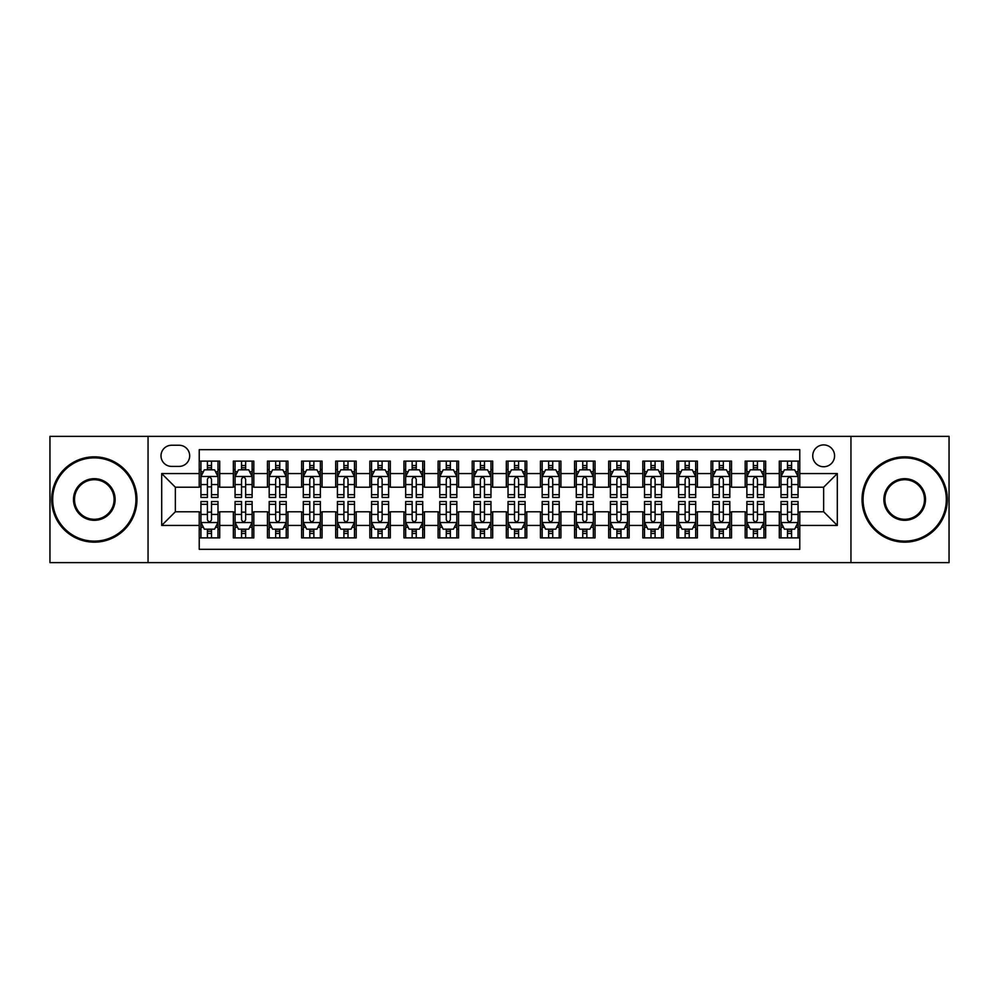 <?xml version="1.0" encoding="UTF-8"?>
<svg xmlns="http://www.w3.org/2000/svg" width="999" height="999" viewBox="0 0 999 999"><rect width="100%" height="100%" fill="white"/><g stroke="black" fill="none" stroke-linecap="round" stroke-linejoin="round"><path stroke-width="1.5" d="M823.651 444.905A10.914 10.914 0 0 0 812.736 455.819A10.914 10.914 0 0 0 823.651 466.745A10.914 10.914 0 0 0 834.577 455.819A10.914 10.914 0 0 0 823.651 444.905M850.948 562.624L949.05 562.624L949.05 436.376L850.948 436.376L850.948 562.624L148.052 562.624L148.052 436.376L49.95 436.376L49.95 562.624L148.052 562.624M799.774 461.113L779.295 461.113L779.295 473.563L765.646 473.563L765.646 487.212L779.295 487.212L779.295 473.563M765.646 473.563L765.646 461.113L745.179 461.113L745.179 473.563L731.53 473.563L731.53 487.212L745.179 487.212L745.179 473.563M731.53 473.563L731.53 461.113L711.051 461.113L711.051 473.563L697.402 473.563L697.402 487.212L711.051 487.212L711.051 473.563M697.402 473.563L697.402 461.113L676.935 461.113L676.935 473.563L663.286 473.563L663.286 487.212L676.935 487.212L676.935 473.563M663.286 473.563L663.286 461.113L642.807 461.113L642.807 473.563L629.158 473.563L629.158 487.212L642.807 487.212L642.807 473.563M629.158 473.563L629.158 461.113L608.691 461.113L608.691 473.563L595.042 473.563L595.042 487.212L608.691 487.212L608.691 473.563M595.042 473.563L595.042 461.113L574.562 461.113L574.562 473.563L560.914 473.563L560.914 487.212L574.562 487.212L574.562 473.563M560.914 473.563L560.914 461.113L540.447 461.113L540.447 473.563L526.798 473.563L526.798 487.212L540.447 487.212L540.447 473.563M526.798 473.563L526.798 461.113L506.318 461.113L506.318 473.563L492.682 473.563L492.682 487.212L506.318 487.212L506.318 473.563M492.682 473.563L492.682 461.113L472.202 461.113L472.202 473.563L458.553 473.563L458.553 487.212L472.202 487.212L472.202 473.563M458.553 473.563L458.553 461.113L438.086 461.113L438.086 473.563L424.438 473.563L424.438 487.212L438.086 487.212L438.086 473.563M424.438 473.563L424.438 461.113L403.958 461.113L403.958 473.563L390.309 473.563L390.309 487.212L403.958 487.212L403.958 473.563M390.309 473.563L390.309 461.113L369.842 461.113L369.842 473.563L356.193 473.563L356.193 487.212L369.842 487.212L369.842 473.563M356.193 473.563L356.193 461.113L335.714 461.113L335.714 473.563L322.065 473.563L322.065 487.212L335.714 487.212L335.714 473.563M322.065 473.563L322.065 461.113L301.598 461.113L301.598 473.563L287.949 473.563L287.949 487.212L301.598 487.212L301.598 473.563M287.949 473.563L287.949 461.113L267.47 461.113L267.47 473.563L253.821 473.563L253.821 487.212L267.47 487.212L267.47 473.563M253.821 473.563L253.821 461.113L233.354 461.113L233.354 487.212L219.705 487.212L219.705 461.113L199.226 461.113M199.226 537.887L219.705 537.887L219.705 511.788L233.354 511.788L233.354 537.887L253.821 537.887L253.821 511.788L267.47 511.788L267.47 525.437L253.821 525.437M267.47 525.437L267.47 537.887L287.949 537.887L287.949 511.788L301.598 511.788L301.598 525.437L287.949 525.437M301.598 525.437L301.598 537.887L322.065 537.887L322.065 511.788L335.714 511.788L335.714 525.437L322.065 525.437M335.714 525.437L335.714 537.887L356.193 537.887L356.193 511.788L369.842 511.788L369.842 525.437L356.193 525.437M369.842 525.437L369.842 537.887L390.309 537.887L390.309 511.788L403.958 511.788L403.958 525.437L390.309 525.437M403.958 525.437L403.958 537.887L424.438 537.887L424.438 511.788L438.086 511.788L438.086 525.437L424.438 525.437M438.086 525.437L438.086 537.887L458.553 537.887L458.553 511.788L472.202 511.788L472.202 525.437L458.553 525.437M472.202 525.437L472.202 537.887L492.682 537.887L492.682 511.788L506.318 511.788L506.318 525.437L492.682 525.437M506.318 525.437L506.318 537.887L526.798 537.887L526.798 511.788L540.447 511.788L540.447 525.437L526.798 525.437M540.447 525.437L540.447 537.887L560.914 537.887L560.914 511.788L574.562 511.788L574.562 525.437L560.914 525.437M574.562 525.437L574.562 537.887L595.042 537.887L595.042 511.788L608.691 511.788L608.691 525.437L595.042 525.437M608.691 525.437L608.691 537.887L629.158 537.887L629.158 511.788L642.807 511.788L642.807 525.437L629.158 525.437M642.807 525.437L642.807 537.887L663.286 537.887L663.286 511.788L676.935 511.788L676.935 525.437L663.286 525.437M676.935 525.437L676.935 537.887L697.402 537.887L697.402 511.788L711.051 511.788L711.051 525.437L697.402 525.437M711.051 525.437L711.051 537.887L731.53 537.887L731.53 511.788L745.179 511.788L745.179 525.437L731.53 525.437M745.179 525.437L745.179 537.887L765.646 537.887L765.646 511.788L779.295 511.788L779.295 525.437L765.646 525.437M171.591 466.408L179.096 466.408A10.577 10.577 0 0 0 189.673 455.819A10.577 10.577 0 0 0 179.096 445.242L171.591 445.242A10.577 10.577 0 0 0 161.014 455.819A10.577 10.577 0 0 0 171.591 466.408M850.948 436.376L148.052 436.376M799.774 473.563L799.774 449.687L199.226 449.687L199.226 487.212L175.349 487.212L175.349 511.788L199.226 511.788L199.226 549.313L799.774 549.313L799.774 511.788L823.651 511.788L823.651 487.212L799.774 487.212L799.774 473.563L837.299 473.563L837.299 525.437L799.774 525.437M199.226 525.437L161.701 525.437L161.701 473.563L199.226 473.563M779.295 525.437L779.295 537.887L799.774 537.887M199.226 469.642L200.936 469.642M207.417 469.642L211.513 469.642M217.994 469.642L219.705 469.642M199.226 486.875L200.936 486.875M207.417 486.875L211.513 486.875M217.994 486.875L219.705 486.875M199.226 512.125L200.936 512.125M207.417 512.125L211.513 512.125M217.994 512.125L219.705 512.125M199.226 529.358L200.936 529.358M207.417 529.358L211.513 529.358M217.994 529.358L219.705 529.358M233.354 486.875L235.065 486.875M241.546 486.875L245.642 486.875M252.123 486.875L253.821 486.875M233.354 469.642L235.065 469.642M241.546 469.642L245.642 469.642M252.123 469.642L253.821 469.642M233.354 512.125L235.065 512.125M241.546 512.125L245.642 512.125M252.123 512.125L253.821 512.125M233.354 529.358L235.065 529.358M241.546 529.358L245.642 529.358M252.123 529.358L253.821 529.358M267.47 512.125L269.181 512.125M275.662 512.125L279.757 512.125M286.238 512.125L287.949 512.125M267.47 529.358L269.181 529.358M275.662 529.358L279.757 529.358M286.238 529.358L287.949 529.358M267.47 469.642L269.181 469.642M275.662 469.642L279.757 469.642M286.238 469.642L287.949 469.642M267.47 486.875L269.181 486.875M275.662 486.875L279.757 486.875M286.238 486.875L287.949 486.875M301.598 512.125L303.296 512.125M309.79 512.125L313.873 512.125M320.367 512.125L322.065 512.125M301.598 529.358L303.296 529.358M309.79 529.358L313.873 529.358M320.367 529.358L322.065 529.358M301.598 469.642L303.296 469.642M309.79 469.642L313.873 469.642M320.367 469.642L322.065 469.642M301.598 486.875L303.296 486.875M309.79 486.875L313.873 486.875M320.367 486.875L322.065 486.875M335.714 512.125L337.425 512.125M343.906 512.125L348.002 512.125M354.483 512.125L356.193 512.125M335.714 529.358L337.425 529.358M343.906 529.358L348.002 529.358M354.483 529.358L356.193 529.358M335.714 469.642L337.425 469.642M343.906 469.642L348.002 469.642M354.483 469.642L356.193 469.642M335.714 486.875L337.425 486.875M343.906 486.875L348.002 486.875M354.483 486.875L356.193 486.875M369.842 512.125L371.541 512.125M378.022 512.125L382.118 512.125M388.611 512.125L390.309 512.125M369.842 529.358L371.541 529.358M378.022 529.358L382.118 529.358M388.611 529.358L390.309 529.358M369.842 469.642L371.541 469.642M378.022 469.642L382.118 469.642M388.611 469.642L390.309 469.642M369.842 486.875L371.541 486.875M378.022 486.875L382.118 486.875M388.611 486.875L390.309 486.875M403.958 512.125L405.669 512.125M412.15 512.125L416.246 512.125M422.727 512.125L424.438 512.125M403.958 529.358L405.669 529.358M412.15 529.358L416.246 529.358M422.727 529.358L424.438 529.358M403.958 469.642L405.669 469.642M412.15 469.642L416.246 469.642M422.727 469.642L424.438 469.642M403.958 486.875L405.669 486.875M412.15 486.875L416.246 486.875M422.727 486.875L424.438 486.875M438.086 512.125L439.785 512.125M446.266 512.125L450.362 512.125M456.843 512.125L458.553 512.125M438.086 529.358L439.785 529.358M446.266 529.358L450.362 529.358M456.843 529.358L458.553 529.358M438.086 469.642L439.785 469.642M446.266 469.642L450.362 469.642M456.843 469.642L458.553 469.642M438.086 486.875L439.785 486.875M446.266 486.875L450.362 486.875M456.843 486.875L458.553 486.875M472.202 512.125L473.913 512.125M480.394 512.125L484.49 512.125M490.971 512.125L492.682 512.125M472.202 529.358L473.913 529.358M480.394 529.358L484.49 529.358M490.971 529.358L492.682 529.358M472.202 469.642L473.913 469.642M480.394 469.642L484.49 469.642M490.971 469.642L492.682 469.642M472.202 486.875L473.913 486.875M480.394 486.875L484.49 486.875M490.971 486.875L492.682 486.875M506.318 512.125L508.029 512.125M514.51 512.125L518.606 512.125M525.087 512.125L526.798 512.125M506.318 529.358L508.029 529.358M514.51 529.358L518.606 529.358M525.087 529.358L526.798 529.358M506.318 469.642L508.029 469.642M514.51 469.642L518.606 469.642M525.087 469.642L526.798 469.642M506.318 486.875L508.029 486.875M514.51 486.875L518.606 486.875M525.087 486.875L526.798 486.875M540.447 512.125L542.157 512.125M548.638 512.125L552.734 512.125M559.215 512.125L560.914 512.125M540.447 529.358L542.157 529.358M548.638 529.358L552.734 529.358M559.215 529.358L560.914 529.358M540.447 469.642L542.157 469.642M548.638 469.642L552.734 469.642M559.215 469.642L560.914 469.642M540.447 486.875L542.157 486.875M548.638 486.875L552.734 486.875M559.215 486.875L560.914 486.875M574.562 512.125L576.273 512.125M582.754 512.125L586.85 512.125M593.331 512.125L595.042 512.125M574.562 529.358L576.273 529.358M582.754 529.358L586.85 529.358M593.331 529.358L595.042 529.358M574.562 469.642L576.273 469.642M582.754 469.642L586.85 469.642M593.331 469.642L595.042 469.642M574.562 486.875L576.273 486.875M582.754 486.875L586.85 486.875M593.331 486.875L595.042 486.875M608.691 512.125L610.389 512.125M616.883 512.125L620.978 512.125M627.459 512.125L629.158 512.125M608.691 529.358L610.389 529.358M616.883 529.358L620.978 529.358M627.459 529.358L629.158 529.358M608.691 469.642L610.389 469.642M616.883 469.642L620.978 469.642M627.459 469.642L629.158 469.642M608.691 486.875L610.389 486.875M616.883 486.875L620.978 486.875M627.459 486.875L629.158 486.875M642.807 512.125L644.517 512.125M650.998 512.125L655.094 512.125M661.575 512.125L663.286 512.125M642.807 529.358L644.517 529.358M650.998 529.358L655.094 529.358M661.575 529.358L663.286 529.358M642.807 469.642L644.517 469.642M650.998 469.642L655.094 469.642M661.575 469.642L663.286 469.642M642.807 486.875L644.517 486.875M650.998 486.875L655.094 486.875M661.575 486.875L663.286 486.875M676.935 512.125L678.633 512.125M685.127 512.125L689.21 512.125M695.704 512.125L697.402 512.125M676.935 529.358L678.633 529.358M685.127 529.358L689.21 529.358M695.704 529.358L697.402 529.358M676.935 469.642L678.633 469.642M685.127 469.642L689.21 469.642M695.704 469.642L697.402 469.642M676.935 486.875L678.633 486.875M685.127 486.875L689.21 486.875M695.704 486.875L697.402 486.875M711.051 512.125L712.762 512.125M719.243 512.125L723.338 512.125M729.819 512.125L731.53 512.125M711.051 529.358L712.762 529.358M719.243 529.358L723.338 529.358M729.819 529.358L731.53 529.358M711.051 469.642L712.762 469.642M719.243 469.642L723.338 469.642M729.819 469.642L731.53 469.642M711.051 486.875L712.762 486.875M719.243 486.875L723.338 486.875M729.819 486.875L731.53 486.875M745.179 512.125L746.877 512.125M753.358 512.125L757.454 512.125M763.935 512.125L765.646 512.125M745.179 529.358L746.877 529.358M753.358 529.358L757.454 529.358M763.935 529.358L765.646 529.358M745.179 469.642L746.877 469.642M753.358 469.642L757.454 469.642M763.935 469.642L765.646 469.642M745.179 486.875L746.877 486.875M753.358 486.875L757.454 486.875M763.935 486.875L765.646 486.875M779.295 512.125L781.006 512.125M787.487 512.125L791.583 512.125M798.064 512.125L799.774 512.125M779.295 529.358L781.006 529.358M787.487 529.358L791.583 529.358M798.064 529.358L799.774 529.358M779.295 469.642L781.006 469.642M787.487 469.642L791.583 469.642M798.064 469.642L799.774 469.642M779.295 486.875L781.006 486.875M787.487 486.875L791.583 486.875M798.064 486.875L799.774 486.875M175.349 487.212L161.701 473.563M175.349 511.788L161.701 525.437M837.299 473.563L823.651 487.212M837.299 525.437L823.651 511.788M211.513 465.546L207.417 465.546M217.994 494.667L211.513 494.667L211.513 497.452L217.994 497.452L217.994 476.635L214.585 469.817L204.345 469.817L200.936 476.635L200.936 497.452L207.417 497.452L207.417 494.667L200.936 494.667M200.936 476.635L200.936 461.113M217.994 476.635L217.994 461.113M207.417 469.817L207.417 461.113M211.513 461.113L211.513 469.817M211.513 494.667L211.513 479.195C210.152 476.573 208.791 476.573 207.417 479.195L207.417 494.667M207.417 533.454L211.513 533.454M200.936 504.333L207.417 504.333L207.417 501.548L200.936 501.548L200.936 522.365L204.345 529.183L214.585 529.183L217.994 522.365L217.994 501.548L211.513 501.548L211.513 504.333L217.994 504.333M217.994 522.365L217.994 537.887M200.936 522.365L200.936 537.887M211.513 529.183L211.513 537.887M207.417 537.887L207.417 529.183M207.417 504.333L207.417 519.805C208.779 522.427 210.152 522.427 211.513 519.805L211.513 504.333M94.306 457.867A41.633 41.633 0 0 0 52.685 499.5A41.633 41.633 0 0 0 94.306 541.133A41.633 41.633 0 0 0 135.939 499.5A41.633 41.633 0 0 0 94.306 457.867M94.306 542.157A42.657 42.657 0 0 1 51.661 499.5A42.657 42.657 0 0 1 94.306 456.843A42.657 42.657 0 0 1 136.963 499.5A42.657 42.657 0 0 1 94.306 542.157M94.306 478.683A20.817 20.817 0 0 1 115.122 499.5A20.817 20.817 0 0 1 94.306 520.317A20.817 20.817 0 0 1 73.489 499.5A20.817 20.817 0 0 1 94.306 478.683M94.306 519.293A19.793 19.793 0 0 0 114.098 499.5A19.793 19.793 0 0 0 94.306 479.707A19.793 19.793 0 0 0 74.513 499.5A19.793 19.793 0 0 0 94.306 519.293M904.694 457.867A41.633 41.633 0 0 0 863.061 499.5A41.633 41.633 0 0 0 904.694 541.133A41.633 41.633 0 0 0 946.315 499.5A41.633 41.633 0 0 0 904.694 457.867M904.694 542.157A42.657 42.657 0 0 1 862.037 499.5A42.657 42.657 0 0 1 904.694 456.843A42.657 42.657 0 0 1 947.339 499.5A42.657 42.657 0 0 1 904.694 542.157M904.694 478.683A20.817 20.817 0 0 1 925.511 499.5A20.817 20.817 0 0 1 904.694 520.317A20.817 20.817 0 0 1 883.878 499.5A20.817 20.817 0 0 1 904.694 478.683M904.694 519.293A19.793 19.793 0 0 0 924.487 499.5A19.793 19.793 0 0 0 904.694 479.707A19.793 19.793 0 0 0 884.902 499.5A19.793 19.793 0 0 0 904.694 519.293M245.642 465.546L241.546 465.546M252.123 494.667L245.642 494.667L245.642 497.452L252.123 497.452L252.123 476.635L248.714 469.817L238.474 469.817L235.065 476.635L235.065 497.452L241.546 497.452L241.546 494.667L235.065 494.667M235.065 476.635L235.065 461.113M252.123 476.635L252.123 461.113M241.546 469.817L241.546 461.113M245.642 461.113L245.642 469.817M245.642 494.667L245.642 479.195C244.268 476.573 242.907 476.573 241.546 479.195L241.546 494.667M279.757 465.546L275.662 465.546M286.238 494.667L279.757 494.667L279.757 497.452L286.238 497.452L286.238 476.635L282.829 469.817L272.59 469.817L269.181 476.635L269.181 497.452L275.662 497.452L275.662 494.667L269.181 494.667M269.181 476.635L269.181 461.113M286.238 476.635L286.238 461.113M275.662 469.817L275.662 461.113M279.757 461.113L279.757 469.817M279.757 494.667L279.757 479.195C278.396 476.573 277.035 476.573 275.662 479.195L275.662 494.667M313.873 465.546L309.79 465.546M320.367 494.667L313.873 494.667L313.873 497.452L320.367 497.452L320.367 476.635L316.945 469.817L306.718 469.817L303.296 476.635L303.296 497.452L309.79 497.452L309.79 494.667L303.296 494.667M303.296 476.635L303.296 461.113M320.367 476.635L320.367 461.113M309.79 469.817L309.79 461.113M313.873 461.113L313.873 469.817M313.873 494.667L313.873 479.195C312.512 476.573 311.151 476.573 309.79 479.195L309.79 494.667M348.002 465.546L343.906 465.546M354.483 494.667L348.002 494.667L348.002 497.452L354.483 497.452L354.483 476.635L351.074 469.817L340.834 469.817L337.425 476.635L337.425 497.452L343.906 497.452L343.906 494.667L337.425 494.667M337.425 476.635L337.425 461.113M354.483 476.635L354.483 461.113M343.906 469.817L343.906 461.113M348.002 461.113L348.002 469.817M348.002 494.667L348.002 479.195C346.641 476.573 345.267 476.573 343.906 479.195L343.906 494.667M241.546 533.454L245.642 533.454M235.065 504.333L241.546 504.333L241.546 501.548L235.065 501.548L235.065 522.365L238.474 529.183L248.714 529.183L252.123 522.365L252.123 501.548L245.642 501.548L245.642 504.333L252.123 504.333M252.123 522.365L252.123 537.887M235.065 522.365L235.065 537.887M245.642 529.183L245.642 537.887M241.546 537.887L241.546 529.183M241.546 504.333L241.546 519.805C242.907 522.427 244.268 522.427 245.642 519.805L245.642 504.333M275.662 533.454L279.757 533.454M269.181 504.333L275.662 504.333L275.662 501.548L269.181 501.548L269.181 522.365L272.59 529.183L282.829 529.183L286.238 522.365L286.238 501.548L279.757 501.548L279.757 504.333L286.238 504.333M286.238 522.365L286.238 537.887M269.181 522.365L269.181 537.887M279.757 529.183L279.757 537.887M275.662 537.887L275.662 529.183M275.662 504.333L275.662 519.805C277.023 522.427 278.396 522.427 279.757 519.805L279.757 504.333M309.79 533.454L313.873 533.454M303.296 504.333L309.79 504.333L309.79 501.548L303.296 501.548L303.296 522.365L306.718 529.183L316.945 529.183L320.367 522.365L320.367 501.548L313.873 501.548L313.873 504.333L320.367 504.333M320.367 522.365L320.367 537.887M303.296 522.365L303.296 537.887M313.873 529.183L313.873 537.887M309.79 537.887L309.79 529.183M309.79 504.333L309.79 519.805C311.151 522.427 312.512 522.427 313.873 519.805L313.873 504.333M343.906 533.454L348.002 533.454M337.425 504.333L343.906 504.333L343.906 501.548L337.425 501.548L337.425 522.365L340.834 529.183L351.074 529.183L354.483 522.365L354.483 501.548L348.002 501.548L348.002 504.333L354.483 504.333M354.483 522.365L354.483 537.887M337.425 522.365L337.425 537.887M348.002 529.183L348.002 537.887M343.906 537.887L343.906 529.183M343.906 504.333L343.906 519.805C345.267 522.427 346.628 522.427 348.002 519.805L348.002 504.333M382.118 465.546L378.022 465.546M388.611 494.667L382.118 494.667L382.118 497.452L388.611 497.452L388.611 476.635L385.189 469.817L374.962 469.817L371.541 476.635L371.541 497.452L378.022 497.452L378.022 494.667L371.541 494.667M371.541 476.635L371.541 461.113M388.611 476.635L388.611 461.113M378.022 469.817L378.022 461.113M382.118 461.113L382.118 469.817M382.118 494.667L382.118 479.195C380.756 476.573 379.395 476.573 378.022 479.195L378.022 494.667M378.022 533.454L382.118 533.454M371.541 504.333L378.022 504.333L378.022 501.548L371.541 501.548L371.541 522.365L374.962 529.183L385.189 529.183L388.611 522.365L388.611 501.548L382.118 501.548L382.118 504.333L388.611 504.333M388.611 522.365L388.611 537.887M371.541 522.365L371.541 537.887M382.118 529.183L382.118 537.887M378.022 537.887L378.022 529.183M378.022 504.333L378.022 519.805C379.395 522.427 380.756 522.427 382.118 519.805L382.118 504.333M416.246 465.546L412.15 465.546M422.727 494.667L416.246 494.667L416.246 497.452L422.727 497.452L422.727 476.635L419.318 469.817L409.078 469.817L405.669 476.635L405.669 497.452L412.15 497.452L412.15 494.667L405.669 494.667M405.669 476.635L405.669 461.113M422.727 476.635L422.727 461.113M412.15 469.817L412.15 461.113M416.246 461.113L416.246 469.817M416.246 494.667L416.246 479.195C414.885 476.573 413.511 476.573 412.15 479.195L412.15 494.667M412.15 533.454L416.246 533.454M405.669 504.333L412.15 504.333L412.15 501.548L405.669 501.548L405.669 522.365L409.078 529.183L419.318 529.183L422.727 522.365L422.727 501.548L416.246 501.548L416.246 504.333L422.727 504.333M422.727 522.365L422.727 537.887M405.669 522.365L405.669 537.887M416.246 529.183L416.246 537.887M412.15 537.887L412.15 529.183M412.15 504.333L412.15 519.805C413.511 522.427 414.872 522.427 416.246 519.805L416.246 504.333M450.362 465.546L446.266 465.546M456.843 494.667L450.362 494.667L450.362 497.452L456.843 497.452L456.843 476.635L453.434 469.817L443.194 469.817L439.785 476.635L439.785 497.452L446.266 497.452L446.266 494.667L439.785 494.667M439.785 476.635L439.785 461.113M456.843 476.635L456.843 461.113M446.266 469.817L446.266 461.113M450.362 461.113L450.362 469.817M450.362 494.667L450.362 479.195C449.001 476.573 447.639 476.573 446.266 479.195L446.266 494.667M446.266 533.454L450.362 533.454M439.785 504.333L446.266 504.333L446.266 501.548L439.785 501.548L439.785 522.365L443.194 529.183L453.434 529.183L456.843 522.365L456.843 501.548L450.362 501.548L450.362 504.333L456.843 504.333M456.843 522.365L456.843 537.887M439.785 522.365L439.785 537.887M450.362 529.183L450.362 537.887M446.266 537.887L446.266 529.183M446.266 504.333L446.266 519.805C447.639 522.427 449.001 522.427 450.362 519.805L450.362 504.333M484.49 465.546L480.394 465.546M490.971 494.667L484.49 494.667L484.49 497.452L490.971 497.452L490.971 476.635L487.562 469.817L477.322 469.817L473.913 476.635L473.913 497.452L480.394 497.452L480.394 494.667L473.913 494.667M473.913 476.635L473.913 461.113M490.971 476.635L490.971 461.113M480.394 469.817L480.394 461.113M484.49 461.113L484.49 469.817M484.49 494.667L484.49 479.195C483.129 476.573 481.755 476.573 480.394 479.195L480.394 494.667M480.394 533.454L484.49 533.454M473.913 504.333L480.394 504.333L480.394 501.548L473.913 501.548L473.913 522.365L477.322 529.183L487.562 529.183L490.971 522.365L490.971 501.548L484.49 501.548L484.49 504.333L490.971 504.333M490.971 522.365L490.971 537.887M473.913 522.365L473.913 537.887M484.49 529.183L484.49 537.887M480.394 537.887L480.394 529.183M480.394 504.333L480.394 519.805C481.755 522.427 483.116 522.427 484.49 519.805L484.49 504.333M518.606 465.546L514.51 465.546M525.087 494.667L518.606 494.667L518.606 497.452L525.087 497.452L525.087 476.635L521.678 469.817L511.438 469.817L508.029 476.635L508.029 497.452L514.51 497.452L514.51 494.667L508.029 494.667M508.029 476.635L508.029 461.113M525.087 476.635L525.087 461.113M514.51 469.817L514.51 461.113M518.606 461.113L518.606 469.817M518.606 494.667L518.606 479.195C517.245 476.573 515.884 476.573 514.51 479.195L514.51 494.667M514.51 533.454L518.606 533.454M508.029 504.333L514.51 504.333L514.51 501.548L508.029 501.548L508.029 522.365L511.438 529.183L521.678 529.183L525.087 522.365L525.087 501.548L518.606 501.548L518.606 504.333L525.087 504.333M525.087 522.365L525.087 537.887M508.029 522.365L508.029 537.887M518.606 529.183L518.606 537.887M514.51 537.887L514.51 529.183M514.51 504.333L514.51 519.805C515.871 522.427 517.245 522.427 518.606 519.805L518.606 504.333M552.734 465.546L548.638 465.546M559.215 494.667L552.734 494.667L552.734 497.452L559.215 497.452L559.215 476.635L555.806 469.817L545.566 469.817L542.157 476.635L542.157 497.452L548.638 497.452L548.638 494.667L542.157 494.667M542.157 476.635L542.157 461.113M559.215 476.635L559.215 461.113M548.638 469.817L548.638 461.113M552.734 461.113L552.734 469.817M552.734 494.667L552.734 479.195C551.361 476.573 549.999 476.573 548.638 479.195L548.638 494.667M548.638 533.454L552.734 533.454M542.157 504.333L548.638 504.333L548.638 501.548L542.157 501.548L542.157 522.365L545.566 529.183L555.806 529.183L559.215 522.365L559.215 501.548L552.734 501.548L552.734 504.333L559.215 504.333M559.215 522.365L559.215 537.887M542.157 522.365L542.157 537.887M552.734 529.183L552.734 537.887M548.638 537.887L548.638 529.183M548.638 504.333L548.638 519.805C549.999 522.427 551.361 522.427 552.734 519.805L552.734 504.333M586.85 465.546L582.754 465.546M593.331 494.667L586.85 494.667L586.85 497.452L593.331 497.452L593.331 476.635L589.922 469.817L579.682 469.817L576.273 476.635L576.273 497.452L582.754 497.452L582.754 494.667L576.273 494.667M576.273 476.635L576.273 461.113M593.331 476.635L593.331 461.113M582.754 469.817L582.754 461.113M586.85 461.113L586.85 469.817M586.85 494.667L586.85 479.195C585.489 476.573 584.128 476.573 582.754 479.195L582.754 494.667M582.754 533.454L586.85 533.454M576.273 504.333L582.754 504.333L582.754 501.548L576.273 501.548L576.273 522.365L579.682 529.183L589.922 529.183L593.331 522.365L593.331 501.548L586.85 501.548L586.85 504.333L593.331 504.333M593.331 522.365L593.331 537.887M576.273 522.365L576.273 537.887M586.85 529.183L586.85 537.887M582.754 537.887L582.754 529.183M582.754 504.333L582.754 519.805C584.115 522.427 585.489 522.427 586.85 519.805L586.85 504.333M620.978 465.546L616.883 465.546M627.459 494.667L620.978 494.667L620.978 497.452L627.459 497.452L627.459 476.635L624.038 469.817L613.811 469.817L610.389 476.635L610.389 497.452L616.883 497.452L616.883 494.667L610.389 494.667M610.389 476.635L610.389 461.113M627.459 476.635L627.459 461.113M616.883 469.817L616.883 461.113M620.978 461.113L620.978 469.817M620.978 494.667L620.978 479.195C619.605 476.573 618.244 476.573 616.883 479.195L616.883 494.667M616.883 533.454L620.978 533.454M610.389 504.333L616.883 504.333L616.883 501.548L610.389 501.548L610.389 522.365L613.811 529.183L624.038 529.183L627.459 522.365L627.459 501.548L620.978 501.548L620.978 504.333L627.459 504.333M627.459 522.365L627.459 537.887M610.389 522.365L610.389 537.887M620.978 529.183L620.978 537.887M616.883 537.887L616.883 529.183M616.883 504.333L616.883 519.805C618.244 522.427 619.605 522.427 620.978 519.805L620.978 504.333M655.094 465.546L650.998 465.546M661.575 494.667L655.094 494.667L655.094 497.452L661.575 497.452L661.575 476.635L658.166 469.817L647.926 469.817L644.517 476.635L644.517 497.452L650.998 497.452L650.998 494.667L644.517 494.667M644.517 476.635L644.517 461.113M661.575 476.635L661.575 461.113M650.998 469.817L650.998 461.113M655.094 461.113L655.094 469.817M655.094 494.667L655.094 479.195C653.733 476.573 652.372 476.573 650.998 479.195L650.998 494.667M650.998 533.454L655.094 533.454M644.517 504.333L650.998 504.333L650.998 501.548L644.517 501.548L644.517 522.365L647.926 529.183L658.166 529.183L661.575 522.365L661.575 501.548L655.094 501.548L655.094 504.333L661.575 504.333M661.575 522.365L661.575 537.887M644.517 522.365L644.517 537.887M655.094 529.183L655.094 537.887M650.998 537.887L650.998 529.183M650.998 504.333L650.998 519.805C652.359 522.427 653.733 522.427 655.094 519.805L655.094 504.333M689.21 465.546L685.127 465.546M695.704 494.667L689.21 494.667L689.21 497.452L695.704 497.452L695.704 476.635L692.282 469.817L682.055 469.817L678.633 476.635L678.633 497.452L685.127 497.452L685.127 494.667L678.633 494.667M678.633 476.635L678.633 461.113M695.704 476.635L695.704 461.113M685.127 469.817L685.127 461.113M689.21 461.113L689.21 469.817M689.21 494.667L689.21 479.195C687.849 476.573 686.488 476.573 685.127 479.195L685.127 494.667M685.127 533.454L689.21 533.454M678.633 504.333L685.127 504.333L685.127 501.548L678.633 501.548L678.633 522.365L682.055 529.183L692.282 529.183L695.704 522.365L695.704 501.548L689.21 501.548L689.21 504.333L695.704 504.333M695.704 522.365L695.704 537.887M678.633 522.365L678.633 537.887M689.21 529.183L689.21 537.887M685.127 537.887L685.127 529.183M685.127 504.333L685.127 519.805C686.488 522.427 687.849 522.427 689.21 519.805L689.21 504.333M723.338 465.546L719.243 465.546M729.819 494.667L723.338 494.667L723.338 497.452L729.819 497.452L729.819 476.635L726.41 469.817L716.171 469.817L712.762 476.635L712.762 497.452L719.243 497.452L719.243 494.667L712.762 494.667M712.762 476.635L712.762 461.113M729.819 476.635L729.819 461.113M719.243 469.817L719.243 461.113M723.338 461.113L723.338 469.817M723.338 494.667L723.338 479.195C721.977 476.573 720.604 476.573 719.243 479.195L719.243 494.667M719.243 533.454L723.338 533.454M712.762 504.333L719.243 504.333L719.243 501.548L712.762 501.548L712.762 522.365L716.171 529.183L726.41 529.183L729.819 522.365L729.819 501.548L723.338 501.548L723.338 504.333L729.819 504.333M729.819 522.365L729.819 537.887M712.762 522.365L712.762 537.887M723.338 529.183L723.338 537.887M719.243 537.887L719.243 529.183M719.243 504.333L719.243 519.805C720.604 522.427 721.965 522.427 723.338 519.805L723.338 504.333M757.454 465.546L753.358 465.546M763.935 494.667L757.454 494.667L757.454 497.452L763.935 497.452L763.935 476.635L760.526 469.817L750.286 469.817L746.877 476.635L746.877 497.452L753.358 497.452L753.358 494.667L746.877 494.667M746.877 476.635L746.877 461.113M763.935 476.635L763.935 461.113M753.358 469.817L753.358 461.113M757.454 461.113L757.454 469.817M757.454 494.667L757.454 479.195C756.093 476.573 754.732 476.573 753.358 479.195L753.358 494.667M753.358 533.454L757.454 533.454M746.877 504.333L753.358 504.333L753.358 501.548L746.877 501.548L746.877 522.365L750.286 529.183L760.526 529.183L763.935 522.365L763.935 501.548L757.454 501.548L757.454 504.333L763.935 504.333M763.935 522.365L763.935 537.887M746.877 522.365L746.877 537.887M757.454 529.183L757.454 537.887M753.358 537.887L753.358 529.183M753.358 504.333L753.358 519.805C754.732 522.427 756.093 522.427 757.454 519.805L757.454 504.333M791.583 465.546L787.487 465.546M798.064 494.667L791.583 494.667L791.583 497.452L798.064 497.452L798.064 476.635L794.655 469.817L784.415 469.817L781.006 476.635L781.006 497.452L787.487 497.452L787.487 494.667L781.006 494.667M781.006 476.635L781.006 461.113M798.064 476.635L798.064 461.113M787.487 469.817L787.487 461.113M791.583 461.113L791.583 469.817M791.583 494.667L791.583 479.195C790.221 476.573 788.848 476.573 787.487 479.195L787.487 494.667M787.487 533.454L791.583 533.454M781.006 504.333L787.487 504.333L787.487 501.548L781.006 501.548L781.006 522.365L784.415 529.183L794.655 529.183L798.064 522.365L798.064 501.548L791.583 501.548L791.583 504.333L798.064 504.333M798.064 522.365L798.064 537.887M781.006 522.365L781.006 537.887M791.583 529.183L791.583 537.887M787.487 537.887L787.487 529.183M787.487 504.333L787.487 519.805C788.848 522.427 790.209 522.427 791.583 519.805L791.583 504.333M233.354 525.437L219.705 525.437M233.354 473.563L219.705 473.563M217.907 476.473L201.024 476.473M200.936 471.69L203.409 471.69M215.522 471.69L217.994 471.69M207.417 484.552L200.936 484.552M217.994 484.552L211.513 484.552M211.513 467.719L207.417 467.719M201.024 522.527L217.907 522.527M217.994 527.31L215.522 527.31M203.409 527.31L200.936 527.31M211.513 514.448L217.994 514.448M200.936 514.448L207.417 514.448M207.417 531.281L211.513 531.281M252.035 476.473L235.14 476.473M235.065 471.69L237.537 471.69M249.65 471.69L252.123 471.69M241.546 484.552L235.065 484.552M252.123 484.552L245.642 484.552M245.642 467.719L241.546 467.719M286.151 476.473L269.268 476.473M269.181 471.69L271.653 471.69M283.766 471.69L286.238 471.69M275.662 484.552L269.181 484.552M286.238 484.552L279.757 484.552M279.757 467.719L275.662 467.719M320.279 476.473L303.384 476.473M303.296 471.69L305.769 471.69M317.894 471.69L320.367 471.69M309.79 484.552L303.296 484.552M320.367 484.552L313.873 484.552M313.873 467.719L309.79 467.719M354.395 476.473L337.512 476.473M337.425 471.69L339.897 471.69M352.01 471.69L354.483 471.69M343.906 484.552L337.425 484.552M354.483 484.552L348.002 484.552M348.002 467.719L343.906 467.719M235.14 522.527L252.035 522.527M252.123 527.31L249.65 527.31M237.537 527.31L235.065 527.31M245.642 514.448L252.123 514.448M235.065 514.448L241.546 514.448M241.546 531.281L245.642 531.281M269.268 522.527L286.151 522.527M286.238 527.31L283.766 527.31M271.653 527.31L269.181 527.31M279.757 514.448L286.238 514.448M269.181 514.448L275.662 514.448M275.662 531.281L279.757 531.281M303.384 522.527L320.279 522.527M320.367 527.31L317.894 527.31M305.769 527.31L303.296 527.31M313.873 514.448L320.367 514.448M303.296 514.448L309.79 514.448M309.79 531.281L313.873 531.281M337.512 522.527L354.395 522.527M354.483 527.31L352.01 527.31M339.897 527.31L337.425 527.31M348.002 514.448L354.483 514.448M337.425 514.448L343.906 514.448M343.906 531.281L348.002 531.281M388.524 476.473L371.628 476.473M371.541 471.69L374.013 471.69M386.126 471.69L388.611 471.69M378.022 484.552L371.541 484.552M388.611 484.552L382.118 484.552M382.118 467.719L378.022 467.719M371.628 522.527L388.524 522.527M388.611 527.31L386.126 527.31M374.013 527.31L371.541 527.31M382.118 514.448L388.611 514.448M371.541 514.448L378.022 514.448M378.022 531.281L382.118 531.281M422.639 476.473L405.756 476.473M405.669 471.69L408.141 471.69M420.254 471.69L422.727 471.69M412.15 484.552L405.669 484.552M422.727 484.552L416.246 484.552M416.246 467.719L412.15 467.719M405.756 522.527L422.639 522.527M422.727 527.31L420.254 527.31M408.141 527.31L405.669 527.31M416.246 514.448L422.727 514.448M405.669 514.448L412.15 514.448M412.15 531.281L416.246 531.281M456.768 476.473L439.872 476.473M439.785 471.69L442.257 471.69M454.37 471.69L456.843 471.69M446.266 484.552L439.785 484.552M456.843 484.552L450.362 484.552M450.362 467.719L446.266 467.719M439.872 522.527L456.768 522.527M456.843 527.31L454.37 527.31M442.257 527.31L439.785 527.31M450.362 514.448L456.843 514.448M439.785 514.448L446.266 514.448M446.266 531.281L450.362 531.281M490.884 476.473L473.988 476.473M473.913 471.69L476.386 471.69M488.499 471.69L490.971 471.69M480.394 484.552L473.913 484.552M490.971 484.552L484.49 484.552M484.49 467.719L480.394 467.719M473.988 522.527L490.884 522.527M490.971 527.31L488.499 527.31M476.386 527.31L473.913 527.31M484.49 514.448L490.971 514.448M473.913 514.448L480.394 514.448M480.394 531.281L484.49 531.281M525.012 476.473L508.116 476.473M508.029 471.69L510.501 471.69M522.614 471.69L525.087 471.69M514.51 484.552L508.029 484.552M525.087 484.552L518.606 484.552M518.606 467.719L514.51 467.719M508.116 522.527L525.012 522.527M525.087 527.31L522.614 527.31M510.501 527.31L508.029 527.31M518.606 514.448L525.087 514.448M508.029 514.448L514.51 514.448M514.51 531.281L518.606 531.281M559.128 476.473L542.232 476.473M542.157 471.69L544.63 471.69M556.743 471.69L559.215 471.69M548.638 484.552L542.157 484.552M559.215 484.552L552.734 484.552M552.734 467.719L548.638 467.719M542.232 522.527L559.128 522.527M559.215 527.31L556.743 527.31M544.63 527.31L542.157 527.31M552.734 514.448L559.215 514.448M542.157 514.448L548.638 514.448M548.638 531.281L552.734 531.281M593.244 476.473L576.361 476.473M576.273 471.69L578.746 471.69M590.859 471.69L593.331 471.69M582.754 484.552L576.273 484.552M593.331 484.552L586.85 484.552M586.85 467.719L582.754 467.719M576.361 522.527L593.244 522.527M593.331 527.31L590.859 527.31M578.746 527.31L576.273 527.31M586.85 514.448L593.331 514.448M576.273 514.448L582.754 514.448M582.754 531.281L586.85 531.281M627.372 476.473L610.476 476.473M610.389 471.69L612.874 471.69M624.987 471.69L627.459 471.69M616.883 484.552L610.389 484.552M627.459 484.552L620.978 484.552M620.978 467.719L616.883 467.719M610.476 522.527L627.372 522.527M627.459 527.31L624.987 527.31M612.874 527.31L610.389 527.31M620.978 514.448L627.459 514.448M610.389 514.448L616.883 514.448M616.883 531.281L620.978 531.281M661.488 476.473L644.605 476.473M644.517 471.69L646.99 471.69M659.103 471.69L661.575 471.69M650.998 484.552L644.517 484.552M661.575 484.552L655.094 484.552M655.094 467.719L650.998 467.719M644.605 522.527L661.488 522.527M661.575 527.31L659.103 527.31M646.99 527.31L644.517 527.31M655.094 514.448L661.575 514.448M644.517 514.448L650.998 514.448M650.998 531.281L655.094 531.281M695.616 476.473L678.721 476.473M678.633 471.69L681.106 471.69M693.231 471.69L695.704 471.69M685.127 484.552L678.633 484.552M695.704 484.552L689.21 484.552M689.21 467.719L685.127 467.719M678.721 522.527L695.616 522.527M695.704 527.31L693.231 527.31M681.106 527.31L678.633 527.31M689.21 514.448L695.704 514.448M678.633 514.448L685.127 514.448M685.127 531.281L689.21 531.281M729.732 476.473L712.849 476.473M712.762 471.69L715.234 471.69M727.347 471.69L729.819 471.69M719.243 484.552L712.762 484.552M729.819 484.552L723.338 484.552M723.338 467.719L719.243 467.719M712.849 522.527L729.732 522.527M729.819 527.31L727.347 527.31M715.234 527.31L712.762 527.31M723.338 514.448L729.819 514.448M712.762 514.448L719.243 514.448M719.243 531.281L723.338 531.281M763.86 476.473L746.965 476.473M746.877 471.69L749.35 471.69M761.463 471.69L763.935 471.69M753.358 484.552L746.877 484.552M763.935 484.552L757.454 484.552M757.454 467.719L753.358 467.719M746.965 522.527L763.86 522.527M763.935 527.31L761.463 527.31M749.35 527.31L746.877 527.31M757.454 514.448L763.935 514.448M746.877 514.448L753.358 514.448M753.358 531.281L757.454 531.281M797.976 476.473L781.093 476.473M781.006 471.69L783.478 471.69M795.591 471.69L798.064 471.69M787.487 484.552L781.006 484.552M798.064 484.552L791.583 484.552M791.583 467.719L787.487 467.719M781.093 522.527L797.976 522.527M798.064 527.31L795.591 527.31M783.478 527.31L781.006 527.31M791.583 514.448L798.064 514.448M781.006 514.448L787.487 514.448M787.487 531.281L791.583 531.281"/></g></svg>
